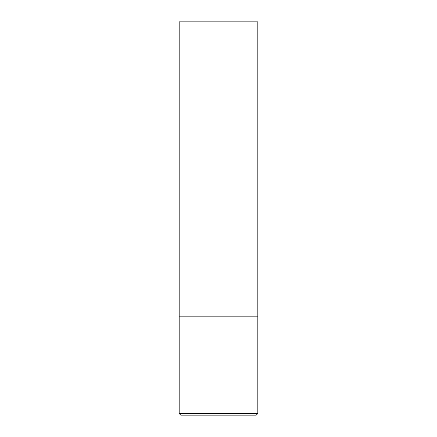 <?xml version="1.0" encoding="UTF-8"?>
<svg xmlns="http://www.w3.org/2000/svg" width="437" height="437" viewBox="0 0 437 437"><rect width="100%" height="100%" fill="white"/><g stroke="black" fill="none" stroke-linecap="round" stroke-linejoin="round"><path stroke-width="0.66" d="M257.83 413.577L257.83 316.825L179.17 316.825L257.83 316.825L257.83 21.85L179.17 21.85L179.17 413.577L180.743 415.15L256.257 415.15L257.83 413.577L179.17 413.577"/></g></svg>
